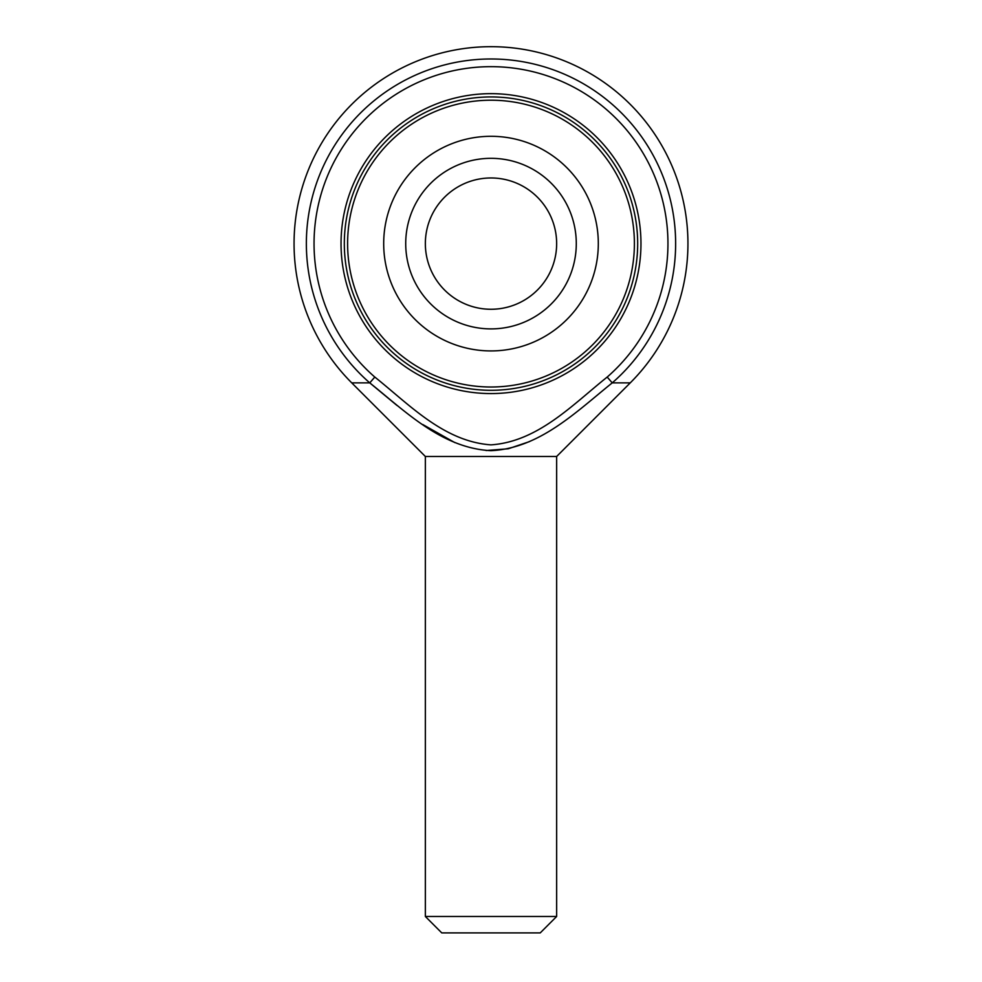 <?xml version="1.0" encoding="UTF-8"?>
<svg xmlns="http://www.w3.org/2000/svg" width="982" height="982" viewBox="0 0 982 982"><rect width="100%" height="100%" fill="white"/><g stroke="black" fill="none" stroke-linecap="round" stroke-linejoin="round"><path stroke-width="1.47" d="M576.287 243.61A85.287 85.287 0 0 0 448.357 169.751A85.287 85.287 0 0 0 448.357 317.468A85.287 85.287 0 0 0 576.287 243.61M556.647 243.61A65.647 65.647 0 0 0 458.177 186.764A65.647 65.647 0 0 0 458.177 300.467A65.647 65.647 0 0 0 556.647 243.61M344.326 243.61A146.674 146.674 0 0 0 491 390.296A146.674 146.674 0 0 0 637.674 243.61A146.674 146.674 0 0 0 491 96.936A146.674 146.674 0 0 0 344.326 243.61A146.674 146.674 0 0 1 491 96.936A146.674 146.674 0 0 1 637.674 243.61A146.674 146.674 0 0 1 491 390.296A146.674 146.674 0 0 1 344.326 243.61M491 93.658A149.964 149.964 0 0 1 640.964 243.61A149.964 149.964 0 0 1 491 393.573A149.964 149.964 0 0 1 341.036 243.61A149.964 149.964 0 0 1 491 93.658M556.647 456.483L630.26 382.87L612.24 382.87C576.287 411.74 539.683 448.381 490.926 450.677C441.974 448.185 405.701 411.691 369.76 382.87L351.74 382.87L425.353 456.483L425.353 916.488L556.647 916.488L556.647 456.483L425.353 456.483M369.76 382.87A184.641 184.641 0 0 1 357.473 116.097A184.641 184.641 0 0 1 624.527 116.097A184.641 184.641 0 0 1 612.24 382.87L607.195 377.063A176.944 176.944 0 0 0 618.967 121.4A176.944 176.944 0 0 0 363.033 121.4A176.944 176.944 0 0 0 374.805 377.063L369.76 382.87L397.01 405.48M422.763 424.519L454.838 442.612M486.102 450.529L508.271 448.774L529.347 441.655M556.647 916.488L540.235 932.9L441.765 932.9L425.353 916.488M491 100.213A143.397 143.397 0 0 0 347.603 243.61A143.397 143.397 0 0 0 491 387.006A143.397 143.397 0 0 0 634.397 243.61A143.397 143.397 0 0 0 491 100.213M491 136.302A107.308 107.308 0 0 0 383.692 243.61A107.308 107.308 0 0 0 491 350.918A107.308 107.308 0 0 0 598.308 243.61A107.308 107.308 0 0 0 491 136.302M374.805 377.063C409.617 404.83 443.766 441.458 490.951 444.871C537.94 441.63 572.396 404.854 607.195 377.063M630.26 382.87A196.94 196.94 0 0 0 630.26 104.362A196.94 196.94 0 0 0 351.74 104.362A196.94 196.94 0 0 0 351.74 382.87"/></g></svg>
